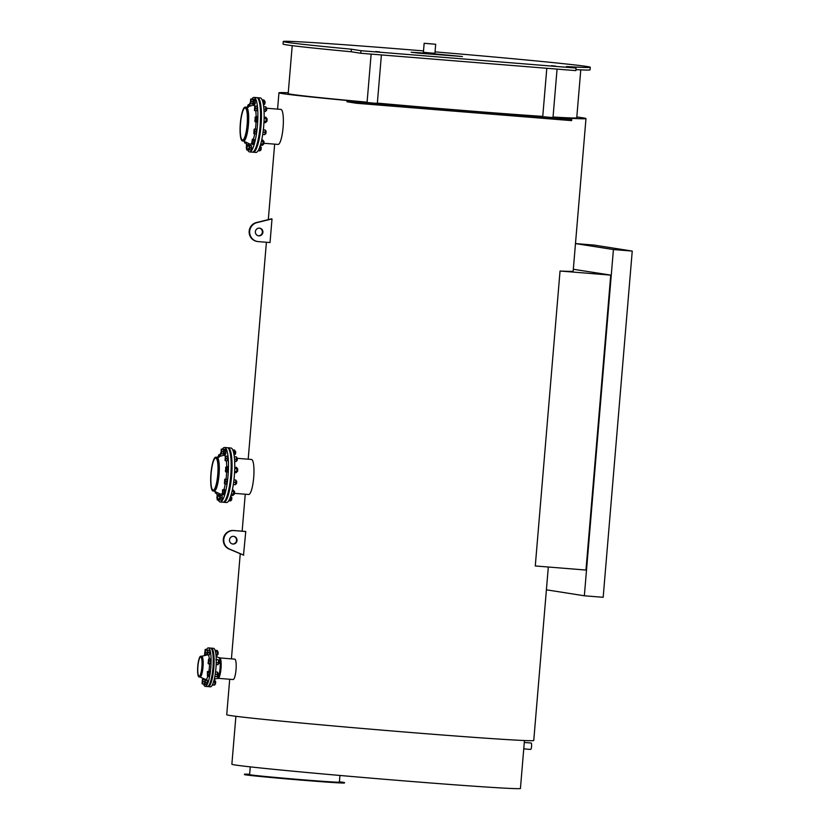 <?xml version="1.0" encoding="UTF-8"?>
<svg xmlns="http://www.w3.org/2000/svg" width="830" height="830" viewBox="0 0 830 830"><rect width="100%" height="100%" fill="white"/><g stroke="black" fill="none" stroke-linecap="round" stroke-linejoin="round"><path stroke-width="1.25" d="M218.456 678.349L233.095 679.531A10.23 2.127 -85.4 0 0 233.095 679.531A10.23 2.127 -85.4 0 0 236.031 669.665A10.23 2.127 -85.4 0 0 234.776 659.134A10.23 2.127 -85.4 0 0 234.745 659.134L220.095 657.951M277.998 144.41A17.565 3.652 -85.4 0 0 278.06 144.42A17.565 3.652 -85.4 0 0 283.082 127.478A17.565 3.652 -85.4 0 0 280.934 109.404A17.565 3.652 -85.4 0 0 280.882 109.394L266.97 108.274M524.29 742.456L531.169 743.016A3.216 0.664 94.6 0 1 531.574 746.274A3.216 0.664 94.6 0 1 530.65 749.428L523.751 748.878M248.606 494.483A17.565 3.652 -85.4 0 0 248.658 494.493A17.565 3.652 -85.4 0 0 253.69 477.551A17.565 3.652 -85.4 0 0 251.542 459.478A17.565 3.652 -85.4 0 0 251.48 459.467L237.577 458.347M524.456 740.536L520.431 788.459A144.783 2.22 -175.2 0 1 405.963 781.03A144.783 2.22 -175.2 0 1 231.871 764.223L235.896 716.3M288.259 92.763A154.048 2.365 4.8 0 0 278.953 92.794A154.048 2.365 4.8 0 0 282.273 93.562A154.048 2.365 4.8 0 0 347.085 100.492L356.661 101.997L571.725 119.344L562.149 117.839A154.048 2.365 4.8 0 0 585.98 118.576A154.048 2.365 4.8 0 0 576.809 116.989M548.319 567.014L533.752 740.505A154.048 2.365 -175.2 0 1 396.097 731.303A154.048 2.365 -175.2 0 1 230.045 715.491A154.048 2.365 -175.2 0 1 226.725 714.723L229.703 679.251M243.512 555.114L229.038 549.014A9.649 9.441 -81.1 0 1 233.531 530.495L245.234 531.439A154.048 2.365 4.8 0 0 245.493 531.48A154.048 2.365 4.8 0 0 245.763 531.522L243.512 555.114M271.483 218.84L272.012 218.923L270.03 242.557L258.327 241.613A9.649 9.441 98.9 0 1 257.632 241.53L257.103 241.447A9.649 9.441 -81.1 0 1 256.449 222.533L271.483 218.84M575.481 243.574L594.073 245.078L632.242 251.075L613.422 249.55L584.351 595.784L546.41 589.819M632.242 251.075L603.171 597.299L584.351 595.784M613.422 249.55L575.481 243.595M573.323 269.262L610.735 275.114L585.97 570.054L535.277 565.967L560.043 271.026A154.048 2.365 4.8 0 0 573.167 271.171L585.98 118.576M571.725 119.344L571.621 120.63L356.547 103.273L346.971 101.768L347.085 100.492M610.735 275.114L560.043 271.026M557.065 69.108L552.998 117.538L548.931 117.269L542.737 116.677L546.804 68.278M381.395 54.936L377.328 103.366L373.261 103.096L367.068 102.495L371.135 54.106M542.758 116.387A144.783 2.22 -175.2 0 1 462.289 110.369A144.783 2.22 -175.2 0 1 377.349 103.117M367.088 102.183A144.783 2.22 -175.2 0 1 288.186 93.572L292.212 45.65M580.772 69.876L576.746 117.798A144.783 2.22 -175.2 0 1 553.039 117.03M356.547 103.273L356.661 101.997M575.906 69.647A154.048 2.365 4.8 0 0 590.068 69.844L590.286 67.282A154.048 2.365 4.8 0 0 435.055 51.875M423.508 50.91A154.048 2.365 4.8 0 0 283.258 41.5L283.051 44.063A154.048 2.365 4.8 0 0 351.173 51.761L351.391 49.198L360.967 50.703L576.041 68.05L566.454 66.545A154.048 2.365 4.8 0 0 590.286 67.282M283.258 41.5A154.048 2.365 4.8 0 0 351.391 49.198M351.173 51.761L360.749 53.265L360.967 50.703M360.749 53.265L575.823 70.623L576.041 68.05M431.476 53.556L462.424 56.544L418.611 53.151L411.12 52.238L431.476 53.556M551.514 65.705L555.384 66.078L551.514 65.705M375.845 51.533L379.715 51.906L375.845 51.533M435.688 44.27L434.941 53.245L430.355 52.954L423.393 52.28L424.151 43.305L435.688 44.27L424.151 43.305M429.069 43.658L434.049 44.135L429.069 43.658M344.512 782.597L344.481 782.991A50.194 0.768 -175.2 0 1 304.797 780.408A50.194 0.768 -175.2 0 1 244.445 774.587L244.477 774.203A50.194 0.768 4.8 0 0 304.828 780.024A50.194 0.768 4.8 0 0 344.512 782.597A50.194 0.768 4.8 0 0 339.408 781.829M250.255 766.858L249.612 774.629A45.048 0.695 4.8 0 0 303.77 779.858A45.048 0.695 4.8 0 0 339.377 782.171L339.947 775.459M249.633 774.297A50.194 0.768 4.8 0 0 244.477 774.203M258.265 235.751A3.86 3.777 98.9 0 0 259.468 228.146M272.012 218.923L256.978 222.616A9.649 9.441 98.9 0 0 257.632 241.53M262.903 232.296A3.86 3.777 -81.1 0 1 258.535 235.803A3.86 3.777 -81.1 0 1 255.401 231.404A3.86 3.777 -81.1 0 1 259.728 228.177A3.86 3.777 -81.1 0 1 262.903 232.296M232.39 543.961A3.86 3.777 98.9 0 0 233.583 536.346M245.763 531.522L234.06 530.577A9.649 9.441 98.9 0 0 229.568 549.107L243.781 555.156M237.017 540.496A3.86 3.777 -81.1 0 1 232.649 544.013A3.86 3.777 -81.1 0 1 229.526 539.604A3.86 3.777 -81.1 0 1 233.853 536.377A3.86 3.777 -81.1 0 1 237.017 540.496M252.206 152.139A27.349 5.686 -85.4 0 0 252.299 152.149A27.349 5.686 -85.4 0 0 260.163 125.351A27.349 5.686 -85.4 0 0 256.698 97.629L254.001 97.411A27.349 5.686 -85.4 0 0 251.76 99.154M247.734 150.002A27.349 5.686 -85.4 0 0 249.508 151.921A27.349 5.686 -85.4 0 0 249.602 151.931A27.349 5.686 -85.4 0 0 257.466 125.133A27.349 5.686 -85.4 0 0 254.001 97.411M250.079 102.806A27.349 5.686 -85.4 0 0 249.477 104.653M246.188 143.185A27.349 5.686 -85.4 0 0 246.52 145.561M243.439 141.017L249.913 144.088A19.567 4.067 -85.4 0 0 250.162 144.161A19.567 4.067 -85.4 0 0 251.5 143.393M253.378 139.274A19.567 4.067 -85.4 0 0 254.706 133.796M255.422 129.169A19.567 4.067 -85.4 0 0 256.055 121.886M256.138 116.522A19.567 4.067 -85.4 0 0 255.723 110.712M254.654 106.437A19.567 4.067 -85.4 0 0 253.046 105.213L246.168 107.205M243.522 141.017A16.963 3.528 -85.4 0 0 243.574 141.027A16.963 3.528 -85.4 0 0 248.45 124.407A16.963 3.528 -85.4 0 0 246.303 107.215L245.192 107.122A16.963 3.528 -85.4 0 0 240.327 123.618A16.963 3.528 -85.4 0 0 242.412 140.934A16.963 3.528 -85.4 0 0 242.464 140.934A16.963 3.528 -85.4 0 0 247.35 124.313A16.963 3.528 -85.4 0 0 245.192 107.122M242.485 140.062A16.092 3.341 -85.4 0 0 242.536 140.062A16.092 3.341 -85.4 0 0 247.164 124.303A16.092 3.341 -85.4 0 0 245.13 107.993A16.092 3.341 -85.4 0 0 240.513 123.639A16.092 3.341 -85.4 0 0 242.485 140.062M257.85 141.017L257.093 143.995M259.728 129.864L259.24 133.516M260.547 117.85L260.413 121.533M260.184 106.997L260.433 110.151M257.134 97.753A27.349 5.686 94.6 0 1 257.58 97.701A27.349 5.686 94.6 0 1 257.663 97.712A27.349 5.686 94.6 0 1 261.025 125.631A27.349 5.686 94.6 0 1 253.181 152.222A27.349 5.686 94.6 0 1 252.745 152.108M257.58 97.701L260.278 97.919A27.349 5.686 94.6 0 1 260.361 97.93A27.349 5.686 94.6 0 1 263.722 125.849A27.349 5.686 94.6 0 1 255.879 152.44L253.181 152.222M250.214 106.033L249.861 104.684L248.284 104.549L247.413 106.842M248.378 106.562L248.336 107.278M250.058 106.074L248.647 105.96M249.965 105.057L250.235 106.022M260.464 146.381L260.039 150.78M260.122 150.676L260.63 147.418L259.832 146.142M259.998 150.842L258.12 150.697M260.464 148.58L259.24 148.487M263.172 140.55L262.82 144.897M262.903 144.752L263.235 140.758L261.73 139.948M263.235 140.758L262.851 140.031M262.404 145.364L260.402 145.209M262.996 144.109L260.765 143.932M263.214 141.442L261.429 141.297M245.358 141.972L244.85 143.061L245.358 141.972M244.528 141.536L244.694 142.885M247.018 142.708L245.327 143.123M265.341 130.144L264.915 134.553M264.998 134.439L265.258 129.999L263.338 129.802M263.338 129.843L265.185 129.978M264.874 134.616L262.726 134.439M265.341 132.354L263.048 132.167M247.205 147.315L247.133 145.271L247.205 147.315M248.772 149.006L248.284 150.043L246.707 149.919L246.251 147.159L247.153 144.586L247.133 145.271L247.153 144.586L248.73 144.71L249.052 145.976M249.021 146.111L247.516 145.997M248.751 148.778L247.288 148.663M248.824 145.084L249.093 145.873M248.782 149.151L248.45 149.701M266.378 117.87L266.015 122.176M266.098 122.041L266.43 118.036L266.046 117.321L264.148 117.165M266.43 118.036L266.046 117.321M265.6 122.653L263.961 122.518M266.191 121.398L264.023 121.222M266.409 118.732L264.116 118.545M261.025 149.867L261.232 147.315M260.599 147.003L261.222 147.273L260.9 150.085L260.35 150.074M249.778 146.547L249.581 148.85L249.778 146.547M249.55 150.002L249.581 148.85L249.55 150.002L251.127 150.126L251.366 148.995L251.594 147.865L250.017 147.74M249.934 145.385L251.511 145.509L249.259 145.478L248.917 149.763M251.511 145.509L251.594 147.865M251.521 145.727L251.168 149.908M265.922 106.914L265.569 111.438M265.652 111.324L265.911 106.883L263.691 106.665M265.527 111.5L264.054 111.386M265.994 109.238L263.919 109.072M265.911 106.883L263.691 106.707M263.743 144.078L264.002 141.505M263.318 141.204L263.857 141.287L263.608 144.296L263.069 144.285M252.382 139.876L252.455 141.92L252.382 139.876M252.548 143.268L252.05 143.881L252.455 141.92L252.548 143.268L254.125 143.393L253.534 144.648L251.625 143.974L252.403 139.191L253.98 139.316L254.343 140.726L252.766 140.602M254.343 140.726L254.125 143.393M254.084 139.689L253.7 144.306M264.314 100.555L263.971 104.839M264.033 104.715L264.376 100.721L263.992 100.005L262.135 99.849M264.376 100.721L263.992 100.005M264.127 104.072L263.297 104.009M264.355 101.405L262.664 101.27M265.901 133.64L266.108 131.088M265.776 130.995L265.88 133.703L265.226 133.848M254.81 129.158L256.387 129.283L254.26 129.075L254.644 130.32L254.136 129.241L253.793 133.537L254.644 130.32L254.893 131.514L253.949 133.713M256.387 129.283L256.003 133.9L254.426 133.775M256.47 131.638L254.893 131.514M256.397 129.49L256.045 133.682M266.938 121.367L267.146 118.804M266.503 118.493L267.073 120.879L266.254 121.574M255.101 117.092L257.175 116.605L256.729 121.937L254.82 121.263L255.578 117.165L255.962 117.881L255.152 121.803L255.101 117.092M257.539 118.016L255.962 117.881M257.321 120.682L255.733 120.547M257.269 116.978L256.895 121.585M266.555 110.525L266.762 107.973M266.129 107.661L266.804 109.28L265.88 110.732M257.051 106.375L257.155 108.523L257.041 106.167L254.789 106.126L254.447 110.421L255.111 109.508L254.986 105.981L255.547 108.398L254.603 110.597M255.547 108.398L257.124 108.523L256.895 109.653L256.657 110.784L255.08 110.66M257.041 106.167L255.464 106.043M257.155 108.523L256.709 110.566M264.874 104.041L265.081 101.488M264.448 101.167L265.144 102.028L264.199 104.248M255.256 103.356L255.121 99.289L253.534 99.154L252.766 103.937L254.665 104.611L255.256 103.356L253.181 103.843L253.534 99.154L253.679 103.231M255.484 100.689L253.907 100.565M255.215 99.662L254.831 104.269M252.86 100.306L252.828 99.289L250.691 99.071L250.38 103.719M250.691 99.071L251.085 100.316L250.764 99.102M251.324 101.509L250.888 102.63L251.085 100.316L251.324 101.509L252.642 101.613M252.611 103.065L252.434 103.906L250.857 103.771M252.828 99.289L251.241 99.154M252.828 99.496L252.932 100.036M218.342 500.075A27.349 5.686 -85.4 0 0 220.209 502.005L222.907 502.223A27.349 5.686 -85.4 0 0 230.73 475.849A27.349 5.686 -85.4 0 0 227.306 447.702L224.608 447.484A27.349 5.686 -85.4 0 0 222.367 449.238M220.209 502.005A27.349 5.686 -85.4 0 0 228.032 475.632A27.349 5.686 -85.4 0 0 224.608 447.484M220.687 452.879A27.349 5.686 -85.4 0 0 220.075 454.726M216.786 493.259A27.349 5.686 -85.4 0 0 217.128 495.635M226.03 479.242A19.567 4.067 -85.4 0 0 226.434 475.383A19.567 4.067 -85.4 0 0 226.652 471.959M226.735 466.595A19.567 4.067 -85.4 0 0 226.331 460.785M225.252 456.51A19.567 4.067 -85.4 0 0 223.654 455.286L216.765 457.278M214.036 491.09L220.521 494.161A19.567 4.067 -85.4 0 0 222.098 493.466M223.986 489.347A19.567 4.067 -85.4 0 0 225.304 483.869M213.071 491.018L214.171 491.101A16.963 3.528 -85.4 0 0 219.037 474.739A16.963 3.528 -85.4 0 0 216.9 457.289L215.8 457.195A16.963 3.528 -85.4 0 0 210.924 473.826A16.963 3.528 -85.4 0 0 213.071 491.018A16.963 3.528 -85.4 0 0 217.927 474.656A16.963 3.528 -85.4 0 0 215.8 457.195M217.751 474.625A16.092 3.341 -85.4 0 0 215.727 458.067A16.092 3.341 -85.4 0 0 211.1 473.837A16.092 3.341 -85.4 0 0 213.144 490.136A16.092 3.341 -85.4 0 0 217.751 474.625M231.155 467.923L231.02 471.606M230.782 457.071L231.041 460.225M228.458 491.09L227.7 494.068M230.325 479.937L229.848 483.589M227.731 447.827A27.349 5.686 94.6 0 1 228.177 447.775A27.349 5.686 94.6 0 1 231.643 475.497A27.349 5.686 94.6 0 1 223.778 502.295A27.349 5.686 94.6 0 1 223.353 502.181M228.177 447.775L230.875 447.993A27.349 5.686 94.6 0 1 234.351 475.715A27.349 5.686 94.6 0 1 226.476 502.513L223.778 502.295M215.966 492.045L215.447 493.134L215.966 492.045M215.126 491.609L215.292 492.958M217.616 492.792L215.925 493.196M235.876 480.103L235.513 484.627M233.323 484.523L235.481 484.689L235.865 480.072L233.946 479.875L235.793 480.051M235.948 482.427L233.655 482.24M217.802 497.388L217.73 495.354L217.802 497.388M219.369 499.079L218.881 500.117L217.304 499.992L216.848 497.232L217.751 494.659L217.73 495.354L217.751 494.659L219.338 494.794L219.66 496.05M219.618 496.195L218.124 496.07M219.359 498.851L217.896 498.737M219.431 495.168L219.691 495.946M219.39 499.224L219.047 499.774M236.975 467.944L236.633 472.239M236.695 472.114L237.038 468.12L236.654 467.394L234.745 467.238M237.038 468.12L236.654 467.394M236.197 472.727L234.558 472.592M236.789 471.471L234.631 471.295M237.017 468.805L234.724 468.618M231.632 499.951L231.84 497.388M231.207 497.077L231.829 497.346L231.508 500.158L230.958 500.158M220.375 496.62L220.178 498.934L220.375 496.62M220.147 500.075L220.178 498.934L220.147 500.075L221.735 500.21L222.201 497.938L220.624 497.813M220.541 495.458L222.118 495.593L219.867 495.552L219.514 499.847M222.118 495.593L222.201 497.938M222.129 495.801L221.776 499.982M236.602 457.112L236.166 461.511M236.26 461.407L236.519 456.957L234.299 456.739L236.446 456.936M236.135 461.573L234.662 461.459M236.602 459.312L234.527 459.146M234.34 494.151L234.61 491.578M233.915 491.277L234.454 491.36L234.216 494.369L233.666 494.358M222.99 489.959L223.063 491.993L222.99 489.959M223.146 493.342L222.648 493.954L223.063 491.993L223.146 493.342L224.723 493.466L224.142 494.721L222.554 494.597L222.513 489.876L224.588 489.399L224.951 490.8L223.374 490.675M224.951 490.8L224.723 493.466M224.681 489.762L224.297 494.379M234.921 450.628L234.568 454.913M234.641 454.788L234.973 450.794L234.589 450.078L232.742 449.922M234.973 450.794L234.589 450.078M234.734 454.145L233.904 454.083M234.952 451.479L233.261 451.344M236.509 483.714L236.716 481.161M236.384 481.068L236.477 483.786L235.834 483.921M225.418 479.232L226.995 479.356L224.868 479.149L225.252 480.394L224.743 479.315L224.391 483.61L225.252 480.394L225.49 481.587L224.546 483.786M226.995 479.356L226.611 483.973L225.023 483.849M227.078 481.711L225.49 481.587M227.005 479.564L226.652 483.755M237.536 471.44L237.743 468.877M237.11 468.566L237.671 470.952L236.861 471.648M225.708 467.166L227.783 466.678L227.327 472.011L225.366 471.16L226.175 467.238L226.569 467.964L225.75 471.886L225.708 467.166M228.146 468.089L226.569 467.964M227.918 470.755L226.341 470.62M227.876 467.051L227.493 471.658M237.162 460.598L237.37 458.046M236.737 457.735L237.401 459.364L236.488 460.806M227.659 456.459L227.752 458.596L227.648 456.241L225.397 456.21L225.044 460.494L225.719 459.581L225.594 456.054L226.154 458.471L225.2 460.671M226.154 458.471L227.731 458.596L227.264 460.858L225.677 460.733M227.648 456.241L226.071 456.116M227.752 458.596L227.306 460.64M235.481 454.114L235.689 451.562M235.056 451.25L235.741 452.101L234.807 454.321M225.864 453.429L225.719 449.362L224.142 449.227L223.363 454.01L225.272 454.695L225.864 453.429L223.789 453.917L224.142 449.227L224.287 453.305M226.082 450.763L224.505 450.638M225.822 449.736L225.438 454.342M223.467 450.379L223.426 449.362L221.299 449.144L220.988 453.792M221.174 449.321L221.849 449.238L221.683 450.389L221.371 449.175M221.932 451.582L221.496 452.703L221.683 450.389L221.932 451.582L223.249 451.686M223.218 453.139L223.042 453.979L221.465 453.854M223.426 449.362L221.849 449.238M223.436 449.57L223.54 450.119M220.562 455.131L220.842 456.095L220.469 454.757L218.892 454.622L218.01 456.915M218.975 456.635L218.944 457.351M220.666 456.147L219.255 456.033M230.999 496.33L230.636 500.853M228.717 500.77L230.605 500.926L231.041 499.805L231.228 497.492L230.439 496.216M231.072 498.654L229.837 498.56M233.77 490.634L233.427 494.971M233.51 494.825L233.842 490.831L232.338 490.022M233.842 490.831L233.458 490.115M233.012 495.437L230.999 495.282M233.593 494.182L231.373 494.006M233.821 491.516L232.037 491.37M203.589 684.034A19.308 4.015 -85.4 0 0 205.259 686.389L207.396 686.555A19.308 4.015 -85.4 0 0 212.926 667.942A19.308 4.015 -85.4 0 0 210.498 648.074L208.372 647.898A19.308 4.015 -85.4 0 0 206.566 649.517M205.259 686.389A19.308 4.015 -85.4 0 0 210.789 667.766A19.308 4.015 -85.4 0 0 208.372 647.898M204.782 654.403A19.308 4.015 -85.4 0 0 204.491 655.586M202.665 678.172A19.308 4.015 -85.4 0 0 202.759 679.282M208.963 671.045A12.357 2.573 -85.4 0 0 209.357 667.538A12.357 2.573 -85.4 0 0 209.554 664M209.357 658.823A12.357 2.573 -85.4 0 0 207.635 654.839L201.617 656.26M199.947 677.041L205.653 679.417A12.357 2.573 -85.4 0 0 207.832 676.315M199.874 677.021A10.427 2.168 -85.4 0 0 200.02 677.052A10.427 2.168 -85.4 0 0 203.008 666.998A10.427 2.168 -85.4 0 0 201.69 656.271L200.756 656.198A10.427 2.168 -85.4 0 0 197.758 666.407A10.427 2.168 -85.4 0 0 199.076 676.979A10.427 2.168 -85.4 0 0 202.064 666.926A10.427 2.168 -85.4 0 0 200.756 656.198M201.908 666.895A9.649 2.002 -85.4 0 0 200.694 656.966A9.649 2.002 -85.4 0 0 197.913 666.428A9.649 2.002 -85.4 0 0 199.138 676.211A9.649 2.002 -85.4 0 0 201.908 666.895M213.341 660.182L213.196 663.492M212.356 651.062L212.708 652.795M210.208 682.623L209.617 684.117M212.47 672.217L212.055 675.527M210.934 648.22A19.308 4.015 94.6 0 1 211.38 648.147A19.308 4.015 94.6 0 1 213.829 667.704A19.308 4.015 94.6 0 1 208.278 686.628A19.308 4.015 94.6 0 1 207.842 686.472M211.38 648.147L213.518 648.313A19.308 4.015 94.6 0 1 215.966 667.88A19.308 4.015 94.6 0 1 210.405 686.804L208.278 686.628M218.757 657.651A10.427 2.168 94.6 0 1 218.902 657.682A10.427 2.168 94.6 0 1 220.085 668.212A10.427 2.168 94.6 0 1 217.232 678.421L214.285 679.116M218.829 657.651L219.701 657.723A10.427 2.168 94.6 0 1 221.019 668.285A10.427 2.168 94.6 0 1 218.02 678.504L217.159 678.432M202.738 682.82L202.935 680.507L202.738 682.82M203.091 679.355L204.678 679.48L202.541 679.262L202.935 680.507L202.416 679.438L202.074 683.733M204.491 681.814L203.174 681.7M204.678 679.48L204.709 680.486M204.46 683.266L204.284 684.096L202.707 683.972M204.678 679.687L204.782 680.226M217.481 672.134L217.118 676.658M217.211 676.554L217.47 672.113L215.551 671.916L217.398 672.082M217.087 676.73L214.825 676.543M217.553 674.458L215.261 674.271M215.468 684.138L215.675 681.575M215.167 681.274L215.707 681.783L214.918 684.356M205.466 681.472L205.155 683.681L205.466 681.472M205.083 684.615L205.155 683.681L205.083 684.615L206.67 684.74L207.22 682.914L205.632 682.789M204.647 684.211L205.238 679.417L204.761 680.31L205.238 679.417L206.815 679.542L207.293 680.32L205.705 680.195M207.293 680.32L207.22 682.914M207.282 680.372L206.763 684.408M218.581 659.975L218.207 664.332M218.435 663.803L218.549 659.912L216.236 659.362M215.852 659.694L218.549 659.912M217.958 664.706L216.174 664.56M218.508 662.88L216.236 662.693M217.989 675.745L218.259 673.161M217.688 672.881L217.439 675.962M207.884 671.646L207.957 673.68L207.884 671.646M208.05 675.029L207.552 675.641L207.957 673.68L208.05 675.029L209.627 675.153L209.036 676.419L207.459 676.284L207.407 671.574L209.482 671.086L209.855 672.487L208.268 672.362M209.855 672.487L209.627 675.153M209.585 671.46L209.202 676.066M217.512 651L217.159 655.347M217.242 655.202L217.574 651.208L217.19 650.481L215.084 650.315M217.574 651.208L217.19 650.481M217.335 654.559L215.925 654.445M216.744 655.814L216.049 655.762M217.553 651.892L215.468 651.726M219.016 663.471L219.224 660.919M218.715 660.607L219.079 663.305L218.466 663.689M208.579 659.093L208.164 663.471L208.984 659.757L209.305 660.753L208.351 663.907L208.04 662.921L208.351 663.907L210.519 663.429L208.942 663.295M210.519 663.429L210.654 658.927L209.067 658.802M210.882 660.877L209.305 660.753M210.685 659.259L210.53 663.357M217.958 654.517L218.166 651.955M217.657 651.654L218.197 653.272L217.408 654.735M209.7 650.471L209.803 652.608L209.7 650.264L207.438 650.222L207.095 654.517L207.759 653.604L207.635 650.077L208.195 652.484L207.251 654.694M208.195 652.484L209.782 652.608L209.305 654.88L207.728 654.746M209.7 650.264L208.112 650.129M209.803 652.608L209.357 654.652M207.23 650.762L206.763 649.527L205.186 649.402L204.595 654.196M205.664 650.17L205.425 651.457L205.218 649.776L207.241 650.305M205.591 652.774L205.114 653.667L205.425 651.457L205.591 652.774L206.94 652.878M206.94 653.635L206.618 654.725L205.041 654.6M215.001 680.59L214.69 684.947M212.231 685.165L214.617 685.03L215.157 681.202L214.036 680.154M214.617 685.03L212.542 684.543M215.157 681.202L214.846 680.216M215.074 682.156L213.497 682.032M256.978 222.616L256.449 222.533M234.06 530.577L233.531 530.495M229.038 549.014L229.568 549.107M278.06 144.42L264.116 143.289M248.658 494.493L234.714 493.362M278.953 92.794L277.583 109.124M274.647 144.14L268.308 219.618M266.399 242.267L248.191 459.208M245.244 494.213L242.142 531.19M240.244 553.786L231.425 658.864M252.299 152.149L249.602 151.931M243.574 141.027L242.464 140.934M200.02 677.052L199.076 676.979M218.902 657.682L216.111 656.52"/></g></svg>

